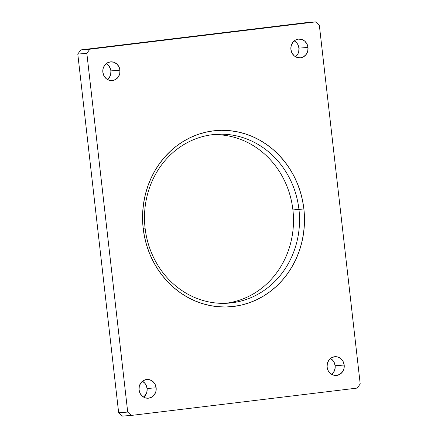 <?xml version="1.0" encoding="UTF-8"?>
<svg xmlns="http://www.w3.org/2000/svg" width="438" height="438" viewBox="0 0 438 438"><rect width="100%" height="100%" fill="white"/><g stroke="black" fill="none" stroke-linecap="round" stroke-linejoin="round"><path stroke-width="0.66" d="M292.912 209.922A84.627 77.477 -94.4 0 1 225.51 303.315A84.627 77.477 85.6 0 0 292.912 209.922L303.873 208.926A88.388 80.921 -94.4 0 1 233.531 306.458A88.388 80.921 -94.4 0 1 143.177 228.379L145.088 228.078A84.627 77.477 85.6 0 0 231.598 302.839A84.627 77.477 85.6 0 0 298.946 209.457A84.627 77.477 -94.4 0 1 228.532 303.145A84.627 77.477 -94.4 0 1 145.088 228.078A84.627 77.477 -94.4 0 1 215.501 134.389A84.627 77.477 -94.4 0 1 298.946 209.457L292.912 209.922A84.627 77.477 85.6 0 0 212.49 134.685A84.627 77.477 -94.4 0 1 292.912 209.922M344.191 365.04A9.401 8.607 -94.4 0 1 336.368 375.448A9.401 8.607 -94.4 0 1 327.098 367.11L328.155 370.603L330.351 373.411L333.356 375.098L336.707 375.415L339.899 374.309L342.439 371.95L343.95 368.692L344.191 365.04L343.135 361.542L340.934 358.738L337.933 357.047L334.577 356.735L331.391 357.841L328.845 360.2L327.339 363.452L327.098 367.11A9.401 8.607 -94.4 0 1 334.922 356.696A9.401 8.607 -94.4 0 1 344.191 365.04L335.141 365.735L344.191 365.04M330.455 358.432L333.11 360.72L334.084 362.242L335.141 365.735L335.185 367.581L334.293 371.101L331.736 374.391A9.401 8.607 85.6 0 0 335.141 365.735A9.401 8.607 85.6 0 0 330.504 358.459M156.142 387.8A9.401 8.607 -94.4 0 1 148.318 398.213A9.401 8.607 -94.4 0 1 139.049 389.869L140.105 393.368L142.301 396.176L145.306 397.863L148.657 398.18L151.849 397.069L154.39 394.709L155.901 391.457L156.142 387.8L155.085 384.307L152.884 381.498L149.884 379.812L146.533 379.494L143.341 380.6L140.801 382.965L139.289 386.217L139.049 389.869A9.401 8.607 -94.4 0 1 146.872 379.461A9.401 8.607 -94.4 0 1 156.142 387.8L147.091 388.501L156.142 387.8M142.405 381.191L145.06 383.485L146.035 385.007L147.091 388.501L146.85 392.152L146.243 393.866L143.686 397.151A9.401 8.607 85.6 0 0 147.091 388.501A9.401 8.607 85.6 0 0 142.454 381.219M119.957 70.195A9.401 8.607 -94.4 0 1 112.133 80.603A9.401 8.607 -94.4 0 1 102.859 72.265L103.916 75.758L106.116 78.566L109.122 80.253L112.473 80.57L115.659 79.464L118.205 77.099L119.711 73.847L119.957 70.195L118.895 66.696L116.7 63.888L113.694 62.201L110.343 61.884L107.151 62.995L104.611 65.355L103.105 68.607L102.859 72.265A9.401 8.607 -94.4 0 1 110.683 61.851A9.401 8.607 -94.4 0 1 119.957 70.195L110.902 70.89L119.957 70.195M106.22 63.587L108.87 65.875L110.535 69.089L110.902 70.89L110.661 74.548L110.053 76.256L107.496 79.541A9.401 8.607 85.6 0 0 110.902 70.89A9.401 8.607 85.6 0 0 106.264 63.609M308.002 47.43A9.401 8.607 -94.4 0 1 300.178 57.838A9.401 8.607 -94.4 0 1 290.909 49.499L291.965 52.993L294.166 55.801L297.167 57.493L300.523 57.805L303.709 56.699L306.255 54.339L307.761 51.082L308.002 47.43L306.945 43.931L304.749 41.128L301.744 39.436L298.393 39.124L295.201 40.23L292.661 42.59L291.15 45.848L290.909 49.499A9.401 8.607 -94.4 0 1 298.732 39.092A9.401 8.607 -94.4 0 1 308.002 47.43L298.951 48.131L308.002 47.43M294.27 40.822L296.92 43.11L297.895 44.632L298.951 48.131L298.711 51.783L298.103 53.491L295.546 56.781A9.401 8.607 85.6 0 0 298.951 48.131A9.401 8.607 85.6 0 0 294.314 40.849M315.491 21.9L319.34 25.223L360.211 383.934L357.216 388.084L131.559 415.399L127.71 412.076L86.844 53.365L89.834 49.215L315.491 21.9L89.834 49.215L80.784 49.916L306.441 22.601L315.491 21.9L306.441 22.601L80.784 49.916L89.834 49.215L86.844 53.365L127.71 412.076L118.66 412.777L77.789 54.066L86.844 53.365L77.789 54.066L80.784 49.916L77.789 54.066L118.66 412.777L127.71 412.076L131.559 415.399L357.216 388.084L360.211 383.934L319.34 25.223L315.491 21.9M303.873 208.926L302.505 200.363L300.38 191.981L297.511 183.856L293.931 176.06L289.671 168.679L284.777 161.781L279.291 155.424L273.268 149.681L266.764 144.6L259.844 140.237L252.578 136.623L245.028 133.804L237.276 131.8L229.386 130.628L221.447 130.31L213.52 130.842L205.696 132.216L198.036 134.428L190.629 137.444L183.533 141.25L176.826 145.794L170.568 151.044L164.819 156.941L159.635 163.44L155.068 170.464L151.159 177.954L147.951 185.832L145.465 194.034L143.735 202.465L142.772 211.061L142.585 219.723L143.177 228.379L144.545 236.936L146.675 245.318L149.539 253.449L153.125 261.24L157.379 268.62L162.279 275.524L167.765 281.875L173.787 287.618L180.286 292.699L187.207 297.063L194.472 300.676L202.022 303.496L209.775 305.505L217.664 306.671L225.608 306.989L233.531 306.458L241.36 305.083L249.014 302.877L256.422 299.855L263.517 296.055L270.224 291.505L276.482 286.26L282.231 280.358L287.416 273.865L291.982 266.841L295.891 259.351L299.105 251.467L301.585 243.271L303.32 234.834L304.284 226.243L304.465 217.576L303.873 208.926L298.946 209.457A84.627 77.477 85.6 0 0 212.435 134.696A84.627 77.477 85.6 0 0 145.088 228.078L143.177 228.379A88.388 80.921 -94.4 0 1 213.52 130.842A88.388 80.921 -94.4 0 1 303.873 208.926M122.509 416.1L131.559 415.399L122.509 416.1L118.66 412.777L122.509 416.1"/></g></svg>
